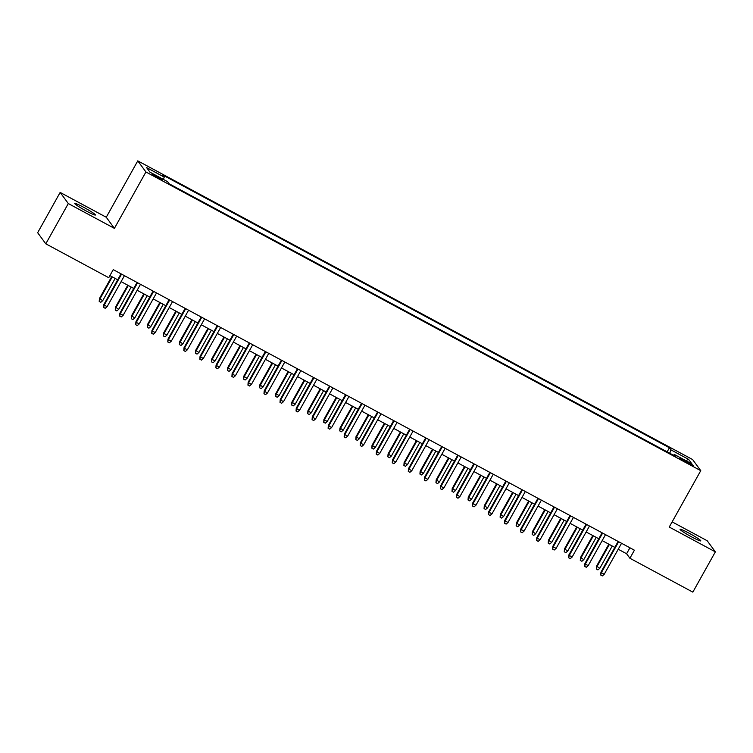 <?xml version="1.0" encoding="UTF-8"?>
<svg xmlns="http://www.w3.org/2000/svg" width="753" height="753" viewBox="0 0 753 753"><rect width="100%" height="100%" fill="white"/><g stroke="black" fill="none" stroke-linecap="round" stroke-linejoin="round"><path stroke-width="1.13" d="M86.491 211.132A11.85 1.007 29.2 0 0 95.424 214.991A11.85 1.007 29.2 0 0 83.668 207.291A11.85 1.007 29.2 0 0 74.735 203.432A11.85 1.007 29.2 0 0 86.491 211.132M691.838 537.002A11.85 1.007 29.2 0 0 700.779 540.861A11.85 1.007 29.2 0 0 689.023 533.162A11.85 1.007 29.2 0 0 680.081 529.293A11.85 1.007 29.2 0 0 691.838 537.002M158.196 178.132A5.93 0.508 29.2 0 0 162.667 180.061A5.93 0.508 29.2 0 0 156.793 176.211A5.93 0.508 29.2 0 0 152.322 174.282A5.93 0.508 29.2 0 0 158.196 178.132M60.155 192.429L68.307 203.545L114.409 228.366L106.258 217.25L60.155 192.429L37.65 232.705L45.801 243.821L108.743 277.697L113.242 269.649L634.403 550.198L629.903 558.255L692.845 592.131L715.35 551.855L707.199 540.748L672.137 521.867M106.258 217.25L137.771 160.869L692.609 459.546L700.761 470.653L145.922 171.976L137.771 160.869M687.753 462.06L684.232 460.158A5.742 0.489 29.2 0 0 679.903 458.285A5.742 0.489 29.2 0 0 685.597 462.022L689.117 463.923A5.742 0.489 29.2 0 0 693.447 465.787A5.742 0.489 29.2 0 0 687.753 462.06L687.273 462.926M669.756 453.259L670.961 449.87L669.417 447.771L162.686 174.988L164.229 177.087L146.59 167.59L149.932 172.155L167.571 181.652L169.114 183.76L675.846 456.534L674.302 454.436L673.559 455.311M670.961 449.87L688.6 459.368L691.941 463.933L674.302 454.436M68.307 203.545L45.801 243.821M114.409 228.366L145.922 171.976M700.761 470.653L669.248 527.044L715.35 551.855M618.222 549.238L626.6 553.747L629.903 558.255M109.91 275.607L117.694 279.796M121.111 281.631L133.723 288.427M137.15 290.272L149.762 297.059M153.188 298.903L165.801 305.69M169.218 307.535L181.831 314.321M185.257 316.166L197.87 322.952M201.296 324.797L213.908 331.584M217.325 333.428L229.938 340.215M233.364 342.06L245.977 348.855M249.403 350.691L262.016 357.487M265.433 359.322L278.045 366.118M281.471 367.963L294.084 374.749M297.51 376.594L310.123 383.381M313.54 385.225L326.153 392.012M329.579 393.857L342.191 400.643M345.618 402.488L358.23 409.274M361.647 411.119L374.26 417.906M377.686 419.75L390.299 426.546M393.725 428.382L406.338 435.178M409.754 437.013L422.367 443.809M425.793 445.654L438.406 452.44M441.832 454.285L454.445 461.071M457.862 462.916L470.474 469.703M473.901 471.547L486.513 478.334M489.939 480.179L502.552 486.965M505.969 488.81L518.582 495.596M522.008 497.441L534.621 504.237M538.047 506.072L550.659 512.868M554.076 514.704L566.689 521.5M570.115 523.344L582.728 530.131M586.154 531.976L598.767 538.762M602.184 540.607L614.796 547.393M629.932 547.789L626.6 553.747M667.139 451.847L669.417 447.771M164.229 177.087L163.401 179.412M685.823 460.638L688.6 459.368M618.128 541.435L600.95 572.176L601.346 572.722L618.665 541.727M604.226 574.275L602.325 575.904L600.725 575.038L601.346 572.722L604.226 574.275L621.554 543.28M600.725 575.038L600.95 572.176M599.821 568.27L597.929 569.899L596.32 569.033L596.545 566.171L599.821 568.27L612.255 546.029M596.32 569.033L596.941 566.717L609.365 544.475M596.545 566.171L608.829 544.184M602.089 532.804L584.912 563.545L585.307 564.091L602.626 533.096M588.197 565.644L586.295 567.273L584.686 566.407L585.307 564.091L588.197 565.644L605.516 534.649M584.686 566.407L584.912 563.545M586.06 524.173L568.873 554.914L569.268 555.46L586.596 524.465M572.158 557.013L570.256 558.641L568.656 557.775L569.268 555.46L572.158 557.013L589.477 526.018M568.656 557.775L568.873 554.914M570.021 515.541L552.843 546.283L553.239 546.819L570.558 515.824M556.119 548.382L554.217 550.01L552.617 549.144L553.239 546.819L556.119 548.382L573.447 517.386M552.617 549.144L552.843 546.283M553.982 506.91L536.804 537.651L537.2 538.188L554.519 507.193M540.089 539.741L538.188 541.369L536.578 540.513L537.2 538.188L540.089 539.741L557.408 508.746M536.578 540.513L536.804 537.651M583.791 559.639L581.89 561.267L580.281 560.401L580.507 557.54L583.791 559.639L596.216 537.397M580.281 560.401L580.902 558.086L593.336 535.835M580.507 557.54L592.799 535.552M567.753 550.998L565.851 552.636L564.251 551.77L564.468 548.909L567.753 550.998L580.187 528.757M564.251 551.77L564.863 549.445L577.297 527.204M564.468 548.909L576.76 526.921M551.714 542.367L549.822 543.995L548.212 543.139L548.438 540.278L551.714 542.367L564.148 520.125M548.212 543.139L548.833 540.814L561.258 518.572M548.438 540.278L560.721 518.29M535.684 533.736L533.783 535.364L532.173 534.508L532.399 531.646L535.684 533.736L548.109 511.494M532.173 534.508L532.795 532.183L545.228 509.941M532.399 531.646L544.692 509.649M537.953 498.27L520.765 529.02L521.161 529.557L538.489 498.561M524.05 531.11L522.149 532.738L520.549 531.882L521.161 529.557L524.05 531.11L541.369 500.114M520.549 531.882L520.765 529.02M519.645 525.105L517.744 526.733L516.144 525.867L516.36 523.015L519.645 525.105L532.079 502.863M516.144 525.867L516.756 523.551L529.19 501.31M516.36 523.015L528.653 501.018M521.914 489.638L504.736 520.389L505.131 520.925L522.45 489.93M508.011 522.478L506.11 524.107L504.51 523.25L505.131 520.925L508.011 522.478L525.34 491.483M504.51 523.25L504.736 520.389M503.606 516.473L501.714 518.102L500.105 517.236L500.331 514.384L503.606 516.473L516.04 494.232M500.105 517.236L500.726 514.92L513.151 492.678M500.331 514.384L512.614 492.387M505.875 481.007L488.697 511.758L489.092 512.294L506.411 481.299M491.982 513.847L490.081 515.476L488.471 514.61L489.092 512.294L491.982 513.847L509.301 482.852M488.471 514.61L488.697 511.758M487.577 507.842L485.676 509.47L484.066 508.604L484.292 505.743L487.577 507.842L500.001 485.6M484.066 508.604L484.687 506.289L497.121 484.047M484.292 505.743L496.585 483.755M489.845 472.376L472.658 503.117L473.053 503.663L490.382 472.668M475.943 505.216L474.042 506.844L472.442 505.978L473.053 503.663L475.943 505.216L493.262 474.221M472.442 505.978L472.658 503.117M471.538 499.211L469.637 500.839L468.037 499.973L468.253 497.112L471.538 499.211L483.972 476.969M468.037 499.973L468.648 497.658L481.082 475.416M468.253 497.112L480.546 475.124M473.806 463.744L456.629 494.486L457.024 495.032L474.343 464.036M459.904 496.585L458.003 498.213L456.403 497.347L457.024 495.032L459.904 496.585L477.233 465.589M456.403 497.347L456.629 494.486M455.499 490.58L453.607 492.208L451.998 491.342L452.224 488.481L455.499 490.58L467.933 468.338M451.998 491.342L452.619 489.026L465.043 466.785M452.224 488.481L464.507 466.493M457.768 455.113L440.59 485.854L440.985 486.4L458.304 455.405M443.875 487.953L441.973 489.582L440.364 488.716L440.985 486.4L443.875 487.953L461.194 456.958M440.364 488.716L440.59 485.854M439.47 481.948L437.568 483.577L435.959 482.711L436.185 479.849L439.47 481.948L451.894 459.707M435.959 482.711L436.58 480.395L449.014 458.144M436.185 479.849L448.477 457.862M441.738 446.482L424.551 477.223L424.946 477.769L442.275 446.774M427.836 479.322L425.934 480.951L424.334 480.085L424.946 477.769L427.836 479.322L445.155 448.327M424.334 480.085L424.551 477.223M423.431 473.308L421.529 474.945L419.929 474.079L420.146 471.218L423.431 473.308L435.865 451.066M419.929 474.079L420.541 471.755L432.975 449.513M420.146 471.218L432.438 449.23M425.699 437.851L408.521 468.592L408.917 469.128L426.236 438.133M411.797 470.691L409.896 472.319L408.295 471.453L408.917 469.128L411.797 470.691L429.125 439.696M408.295 471.453L408.521 468.592M407.392 464.676L405.5 466.305L403.89 465.448L404.116 462.587L407.392 464.676L419.826 442.435M403.89 465.448L404.512 463.123L416.936 440.882M404.116 462.587L416.4 440.599M409.66 429.219L392.482 459.961L392.878 460.497L410.197 429.502M395.767 462.05L393.866 463.688L392.257 462.822L392.878 460.497L395.767 462.05L413.086 431.055M392.257 462.822L392.482 459.961M391.362 456.045L389.461 457.673L387.851 456.817L388.077 453.955L391.362 456.045L403.787 433.803M387.851 456.817L388.473 454.492L400.907 432.25M388.077 453.955L400.37 431.958M393.631 420.579L376.444 451.329L376.839 451.866L394.167 420.871M379.728 453.419L377.827 455.047L376.227 454.191L376.839 451.866L379.728 453.419L397.047 422.424M376.227 454.191L376.444 451.329M375.323 447.414L373.422 449.042L371.822 448.176L372.038 445.324L375.323 447.414L387.757 425.172M371.822 448.176L372.434 445.861L384.868 423.619M372.038 445.324L384.331 423.327M377.592 411.947L360.414 442.698L360.809 443.235L378.128 412.239M363.69 444.788L361.788 446.416L360.188 445.56L360.809 443.235L363.69 444.788L381.018 413.792M360.188 445.56L360.414 442.698M359.285 438.783L357.393 440.411L355.783 439.545L356.009 436.693L359.285 438.783L371.718 416.541M355.783 439.545L356.404 437.229L368.829 414.988M356.009 436.693L368.292 414.696M361.553 403.316L344.375 434.067L344.77 434.603L362.089 403.608M347.66 436.156L345.759 437.785L344.149 436.919L344.77 434.603L347.66 436.156L364.979 405.161M344.149 436.919L344.375 434.067M343.255 430.151L341.354 431.78L339.744 430.914L339.97 428.052L343.255 430.151L355.68 407.91M339.744 430.914L340.365 428.598L352.799 406.356M339.97 428.052L352.263 406.065M345.523 394.685L328.336 425.426L328.732 425.972L346.06 394.977M331.621 427.525L329.72 429.154L328.12 428.288L328.732 425.972L331.621 427.525L348.94 396.53M328.12 428.288L328.336 425.426M327.216 421.52L325.315 423.148L323.715 422.282L323.931 419.421L327.216 421.52L339.65 399.278M323.715 422.282L324.327 419.967L336.76 397.725M323.931 419.421L336.224 397.433M329.485 386.054L312.307 416.795L312.702 417.341L330.021 386.345M315.582 418.894L313.681 420.522L312.081 419.656L312.702 417.341L315.582 418.894L332.911 387.899M312.081 419.656L312.307 416.795M311.177 412.889L309.285 414.517L307.676 413.651L307.902 410.79L311.177 412.889L323.611 390.647M307.676 413.651L308.297 411.336L320.722 389.094M307.902 410.79L320.185 388.802M313.446 377.422L296.268 408.164L296.663 408.71L313.982 377.714M299.553 410.263L297.651 411.891L296.042 411.025L296.663 408.71L299.553 410.263L316.872 379.267M296.042 411.025L296.268 408.164M295.148 404.257L293.246 405.886L291.637 405.02L291.863 402.158L295.148 404.257L307.572 382.016M291.637 405.02L292.258 402.704L304.692 380.453M291.863 402.158L304.156 380.171M297.416 368.791L280.229 399.532L280.624 400.078L297.953 369.083M283.514 401.631L281.613 403.26L280.012 402.394L280.624 400.078L283.514 401.631L300.833 370.636M280.012 402.394L280.229 399.532M279.109 395.617L277.208 397.255L275.607 396.389L275.824 393.527L279.109 395.617L291.543 373.375M275.607 396.389L276.219 394.064L288.653 371.822M275.824 393.527L288.117 371.54M281.377 360.16L264.199 390.901L264.595 391.438L281.914 360.442M267.475 393L265.574 394.628L263.974 393.763L264.595 391.438L267.475 393L284.803 362.005M263.974 393.763L264.199 390.901M263.07 386.986L261.178 388.614L259.569 387.757L259.794 384.896L263.07 386.986L275.504 364.744M259.569 387.757L260.19 385.432L272.614 363.191M259.794 384.896L272.078 362.908M265.338 351.529L248.161 382.27L248.556 382.806L265.875 351.811M251.446 384.359L249.544 385.997L247.935 385.131L248.556 382.806L251.446 384.359L268.765 353.364M247.935 385.131L248.161 382.27M247.04 378.354L245.139 379.983L243.53 379.126L243.756 376.265L247.04 378.354L259.465 356.113M243.53 379.126L244.151 376.801L256.585 354.559M243.756 376.265L256.048 354.268M249.309 342.888L232.122 373.639L232.517 374.175L249.845 343.18M235.407 375.728L233.505 377.357L231.905 376.5L232.517 374.175L235.407 375.728L252.726 344.733M231.905 376.5L232.122 373.639M231.002 369.723L229.1 371.351L227.5 370.495L227.717 367.633L231.002 369.723L243.435 347.481M227.5 370.495L228.112 368.17L240.546 345.928M227.717 367.633L240.009 345.636M233.27 334.257L216.092 365.007L216.488 365.544L233.806 334.548M219.368 367.097L217.466 368.725L215.866 367.869L216.488 365.544L219.368 367.097L236.696 336.102M215.866 367.869L216.092 365.007M214.963 361.092L213.061 362.72L211.461 361.854L211.687 359.002L214.963 361.092L227.397 338.85M211.461 361.854L212.082 359.539L224.507 337.297M211.687 359.002L223.97 337.005M217.231 325.625L200.053 356.376L200.449 356.913L217.768 325.917M203.338 358.466L201.437 360.094L199.827 359.228L200.449 356.913L203.338 358.466L220.657 327.47M199.827 359.228L200.053 356.376M198.933 352.46L197.032 354.089L195.422 353.223L195.648 350.361L198.933 352.46L211.358 330.219M195.422 353.223L196.044 350.907L208.477 328.666M195.648 350.361L207.941 328.374M201.202 316.994L184.014 347.745L184.41 348.281L201.738 317.286M187.299 349.834L185.398 351.463L183.798 350.597L184.41 348.281L187.299 349.834L204.618 318.839M183.798 350.597L184.014 347.745M182.894 343.829L180.993 345.458L179.393 344.592L179.609 341.73L182.894 343.829L195.328 321.587M179.393 344.592L180.005 342.276L192.439 320.034M179.609 341.73L191.902 319.743M185.163 308.363L167.985 339.104L168.38 339.65L185.699 308.655M171.26 341.203L169.359 342.831L167.759 341.966L168.38 339.65L171.26 341.203L188.589 310.208M167.759 341.966L167.985 339.104M166.855 335.198L164.954 336.826L163.354 335.96L163.58 333.099L166.855 335.198L179.289 312.956M163.354 335.96L163.975 333.645L176.4 311.403M163.58 333.099L175.863 311.111M169.124 299.732L151.946 330.473L152.341 331.019L169.66 300.023M155.231 332.572L153.33 334.2L151.72 333.334L152.341 331.019L155.231 332.572L172.55 301.577M151.72 333.334L151.946 330.473M150.826 326.567L148.925 328.195L147.315 327.329L147.541 324.468L150.826 326.567L163.25 304.325M147.315 327.329L147.936 325.014L160.37 302.762M147.541 324.468L159.834 302.48M153.094 291.1L135.907 321.842L136.302 322.388L153.631 291.392M139.192 323.941L137.291 325.569L135.691 324.703L136.302 322.388L139.192 323.941L156.511 292.945M135.691 324.703L135.907 321.842M134.787 317.926L132.886 319.564L131.286 318.698L131.502 315.836L134.787 317.926L147.221 295.684M131.286 318.698L131.897 316.373L144.331 294.131M131.502 315.836L143.795 293.849M137.055 282.469L119.878 313.21L120.273 313.747L137.592 282.751M123.153 315.309L121.252 316.938L119.652 316.072L120.273 313.747L123.153 315.309L140.482 284.314M119.652 316.072L119.878 313.21M118.748 309.295L116.847 310.923L115.247 310.067L115.473 307.205L118.748 309.295L131.182 287.053M115.247 310.067L115.868 307.742L128.292 285.5M115.473 307.205L127.756 285.218M121.017 273.838L103.839 304.579L104.234 305.116L121.553 274.12M107.124 306.669L105.222 308.306L103.613 307.44L104.234 305.116L107.124 306.669L124.443 275.673M103.613 307.44L103.839 304.579M102.719 300.663L100.817 302.292L99.208 301.435L99.434 298.574L102.719 300.663L115.143 278.422M99.208 301.435L99.829 299.11L112.263 276.869M99.434 298.574L111.726 276.577M683.762 460.996L684.232 460.158"/></g></svg>
